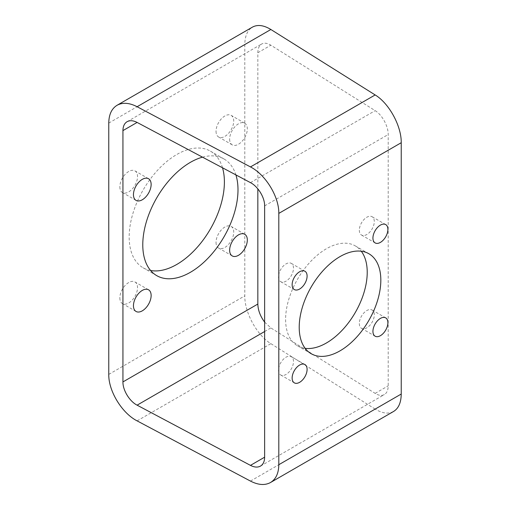 <?xml version="1.0" encoding="UTF-8"?>
<svg xmlns="http://www.w3.org/2000/svg" width="510" height="510" viewBox="0 0 510 510"><rect width="100%" height="100%" fill="white"/><g stroke="black" fill="none" stroke-linecap="round" stroke-linejoin="round"><path stroke-width="0.38" stroke-dasharray="2.55 1.91" d="M250.467 481.083L375.162 409.09C382.309 413.438 388.454 414.228 393.592 411.455M375.162 409.09L270.867 343.644C256.932 335.248 244.507 312.477 244.8 295.864L244.8 44.548C244.915 36.006 247.458 30.198 252.437 27.126M216.036 242.346A12.501 7.216 120 0 0 218.624 248.07A12.501 7.216 120 0 0 231.132 240.854A12.501 7.216 120 0 0 231.132 226.415A12.501 7.216 120 0 0 221.493 229.761A12.501 7.216 120 0 0 216.036 242.346M216.036 131.28A12.501 7.216 120 0 0 218.624 137.005A12.501 7.216 120 0 0 231.132 129.782A12.501 7.216 120 0 0 231.132 115.343A12.501 7.216 120 0 0 221.493 118.696A12.501 7.216 120 0 0 216.036 131.28M119.85 186.813A12.501 7.216 120 0 0 122.438 192.538A12.501 7.216 120 0 0 134.94 185.315A12.501 7.216 120 0 0 134.94 170.875A12.501 7.216 120 0 0 125.307 174.229A12.501 7.216 120 0 0 119.85 186.813M119.85 297.878A12.501 7.216 120 0 0 122.438 303.603A12.501 7.216 120 0 0 134.94 296.387A12.501 7.216 120 0 0 134.94 281.947A12.501 7.216 120 0 0 125.307 285.294A12.501 7.216 120 0 0 119.85 297.878M150.616 270.51A67.333 38.875 -60 0 1 143.119 267.788A67.333 38.875 -60 0 1 143.119 190.039A67.333 38.875 -60 0 1 210.451 151.164A67.333 38.875 -60 0 1 222.519 167.796M264.633 322.11L270.867 327.936L375.162 393.382C378.732 395.556 381.805 395.951 384.374 394.568C386.867 393.031 388.135 390.125 388.193 385.853L388.193 134.538C388.339 126.231 382.13 114.846 375.162 110.651L270.867 45.205C267.297 43.025 264.225 42.636 261.649 44.019C259.163 45.556 257.894 48.456 257.837 52.728L257.837 188.847M359.333 323.506A10.582 6.107 120 0 0 361.526 328.351A10.582 6.107 120 0 0 372.102 322.243A10.582 6.107 120 0 0 372.102 310.023A10.582 6.107 120 0 0 363.949 312.859A10.582 6.107 120 0 0 359.333 323.506M359.333 230.214A10.582 6.107 120 0 0 361.526 235.053A10.582 6.107 120 0 0 372.102 228.945A10.582 6.107 120 0 0 372.102 216.731A10.582 6.107 120 0 0 363.949 219.561A10.582 6.107 120 0 0 359.333 230.214M278.536 276.86A10.582 6.107 120 0 0 280.729 281.705A10.582 6.107 120 0 0 291.306 275.591A10.582 6.107 120 0 0 291.306 263.377A10.582 6.107 120 0 0 283.152 266.214A10.582 6.107 120 0 0 278.536 276.86M278.536 370.158A10.582 6.107 120 0 0 280.729 374.997A10.582 6.107 120 0 0 291.306 368.889A10.582 6.107 120 0 0 291.306 356.675A10.582 6.107 120 0 0 283.152 359.505A10.582 6.107 120 0 0 278.536 370.158M305.171 348.362A57.713 33.322 -60 0 1 297.559 345.844A57.713 33.322 -60 0 1 297.559 279.206A57.713 33.322 -60 0 1 355.272 245.884A57.713 33.322 -60 0 1 361.258 251.22M229.64 139.134A12.501 7.216 120 0 0 232.228 144.859A12.501 7.216 120 0 0 244.73 137.636A12.501 7.216 120 0 0 244.73 123.197A12.501 7.216 120 0 0 235.097 126.55A12.501 7.216 120 0 0 229.64 139.134M202.508 157.163A67.333 38.875 -60 0 1 224.049 159.018A67.333 38.875 -60 0 1 235.894 174.898M137.107 420.871L270.867 343.644M108.77 374.404L244.8 295.864M108.77 123.082L244.8 44.548M250.467 182.637L375.162 110.651M257.837 52.728L270.867 45.205M264.633 205.874L388.193 134.538M375.162 393.382L388.193 385.853M264.633 331.532L270.867 327.936M260.483 466.095L384.374 394.568M127.086 121.705L261.649 44.019M224.049 159.018L210.451 151.164M156.723 275.636L143.119 267.788M368.877 253.738L355.272 245.884M311.164 353.698L297.559 345.844M148.544 289.801L134.94 281.947M136.042 311.457L122.438 303.603M148.544 178.73L134.94 170.875M136.042 200.392L122.438 192.538M244.73 123.197L231.132 115.343M232.228 144.859L218.624 137.005M244.73 234.268L231.132 226.415M232.228 255.924L218.624 248.07M280.729 374.997L294.327 382.851M291.306 356.675L304.91 364.529M280.729 281.705L294.327 289.559M291.306 263.377L304.91 271.231M361.526 235.053L375.124 242.907M372.102 216.731L385.707 224.585M361.526 328.351L375.124 336.205M372.102 310.023L385.707 317.877"/><path stroke-width="0.76" d="M278.804 213.397L401.23 142.717C401.523 126.11 389.098 103.332 375.162 94.943L270.867 29.497C263.721 25.149 257.575 24.359 252.437 27.126L117.07 105.277C122.655 102.249 129.336 102.733 137.107 106.724L250.467 166.929C265.614 174.624 279.123 196.777 278.804 213.397L278.804 464.718C278.677 473.267 275.91 479.202 270.504 482.524C264.919 485.552 258.238 485.067 250.467 481.083L137.107 420.871C121.96 413.176 108.451 391.023 108.77 374.404L108.77 123.082C108.891 114.533 111.664 108.598 117.07 105.277M372.938 331.36A10.582 6.107 120 0 0 375.124 336.205A10.582 6.107 120 0 0 385.707 330.097A10.582 6.107 120 0 0 385.707 317.877A10.582 6.107 120 0 0 377.553 320.713A10.582 6.107 120 0 0 372.938 331.36M372.938 238.062A10.582 6.107 120 0 0 375.124 242.907A10.582 6.107 120 0 0 385.707 236.799A10.582 6.107 120 0 0 385.707 224.585A10.582 6.107 120 0 0 377.553 227.415A10.582 6.107 120 0 0 372.938 238.062M292.141 284.714A10.582 6.107 120 0 0 294.327 289.559A10.582 6.107 120 0 0 304.91 283.445A10.582 6.107 120 0 0 304.91 271.231A10.582 6.107 120 0 0 296.756 274.068A10.582 6.107 120 0 0 292.141 284.714M292.141 378.012A10.582 6.107 120 0 0 294.327 382.851A10.582 6.107 120 0 0 304.91 376.743A10.582 6.107 120 0 0 304.91 364.529A10.582 6.107 120 0 0 296.756 367.359A10.582 6.107 120 0 0 292.141 378.012M340.017 350.842A57.713 33.322 -60 0 1 311.164 353.698A57.713 33.322 -60 0 1 311.164 287.06A57.713 33.322 -60 0 1 368.877 253.738A57.713 33.322 -60 0 1 377.719 299.982A57.713 33.322 -60 0 1 340.017 350.842M401.23 142.717L401.23 394.039C401.115 402.581 398.571 408.389 393.592 411.455L270.504 482.524M222.519 167.796A67.333 38.875 -60 0 1 176.785 264.448A67.333 38.875 -60 0 1 150.616 270.51M257.837 188.847L257.837 304.049C258.022 310.252 260.291 316.27 264.633 322.11M137.107 122.432L250.467 182.637C258.041 186.488 264.792 197.561 264.633 205.874L264.633 457.189C264.575 461.467 263.192 464.431 260.483 466.095C257.69 467.606 254.35 467.364 250.467 465.375L137.107 405.163C129.534 401.313 122.782 390.239 122.935 381.926L122.935 130.611C122.999 126.333 124.383 123.369 127.086 121.705C129.884 120.194 133.218 120.436 137.107 122.432L122.935 130.611M361.258 251.22A57.713 33.322 -60 0 1 361.998 298.395A57.713 33.322 -60 0 1 326.413 342.988A57.713 33.322 -60 0 1 305.171 348.362M229.64 250.2A12.501 7.216 120 0 0 232.228 255.924A12.501 7.216 120 0 0 244.73 248.708A12.501 7.216 120 0 0 244.73 234.268A12.501 7.216 120 0 0 235.097 237.615A12.501 7.216 120 0 0 229.64 250.2M133.448 194.667A12.501 7.216 120 0 0 136.042 200.392A12.501 7.216 120 0 0 148.544 193.169A12.501 7.216 120 0 0 148.544 178.73A12.501 7.216 120 0 0 138.911 182.083A12.501 7.216 120 0 0 133.448 194.667M133.448 305.732A12.501 7.216 120 0 0 136.042 311.457A12.501 7.216 120 0 0 148.544 304.24A12.501 7.216 120 0 0 148.544 289.801A12.501 7.216 120 0 0 138.911 293.148A12.501 7.216 120 0 0 133.448 305.732M235.894 174.898A67.333 38.875 -60 0 1 190.383 272.302A67.333 38.875 -60 0 1 156.723 275.636A67.333 38.875 -60 0 1 149.105 213.779A67.333 38.875 -60 0 1 202.508 157.163M250.467 166.929L375.162 94.943M278.804 464.718L401.23 394.039M137.107 106.724L270.867 29.497M250.467 465.375L264.633 457.189M137.107 405.163L264.633 331.532M122.935 381.926L257.837 304.049"/></g></svg>
